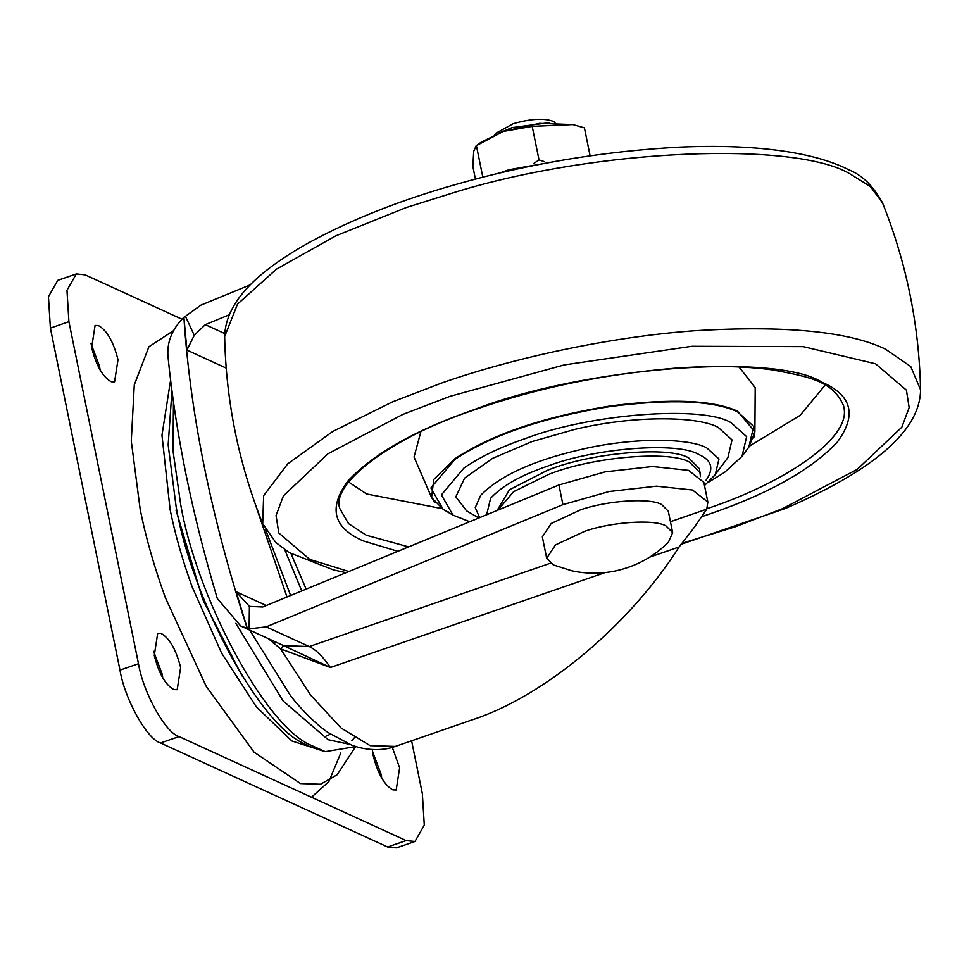 <?xml version="1.0" encoding="UTF-8"?>
<svg xmlns="http://www.w3.org/2000/svg" width="969" height="969" viewBox="0 0 969 969"><rect width="100%" height="100%" fill="white"/><g stroke="black" fill="none" stroke-linecap="round" stroke-linejoin="round"><path stroke-width="1.45" d="M478.783 517.991L466.537 510.808L455.842 496.867L464.611 478.141L492.627 458.349L532.005 441.573L574.508 429.473C632.176 415.447 697.414 415.846 718.114 427.341L732.043 439.89L727.889 457.634L714.286 475.888M497.133 510.433L509.44 489.805L547.194 470.413C589.079 452.923 669.458 445.619 688.838 458.046L699.485 468.766L700.442 476.603M469.723 521.722L452.995 515.108L441.404 494.917L464.042 467.918C480.83 456.532 501.288 446.745 525.404 438.545C590.048 413.727 703.24 405.078 731.232 422.811L746.639 436.68L742.036 456.302L724.642 472.327L708.121 482.453M497.909 510.118L513.606 491.683L548.066 474.689C589.939 457.198 670.33 449.895 689.71 462.322L700.345 473.042M435.02 502.79L431.568 497.509L414.042 457.005L420.873 431.689M739.02 366.972L755.202 387.6L754.887 431.726L753.773 437.94M442.009 508.628L366.512 493.948L348.67 482.065M825.152 385.117L800.079 415.386L749.631 446.043M408.615 546.891L366.294 535.215L348.525 523.623L339.816 508.543C330.671 483.785 390.967 437.455 474.81 409.693C536.547 388.072 603.215 374.24 674.812 368.196C712.494 365.531 744.979 366.088 772.269 369.867C810.883 376.929 833.606 381.786 843.66 406.035L843.975 407.925C850.721 438.303 785.132 482.586 708.109 508.313L706.97 508.713M180.634 667.508L177.194 689.674L173.899 689.577C165.42 684.926 158.88 673.54 154.277 655.432L157.705 633.266L160.999 633.363C169.478 638.026 176.019 649.4 180.634 667.508M153.562 651.289L162.114 673.903L162.816 678.058M392.3 747.365L399.616 767.799L396.188 789.965L392.881 789.868C384.414 785.217 377.862 773.831 373.259 755.723L372.314 749.558M372.556 751.581L381.096 774.195L381.798 778.349M118 359.693L114.572 381.859L111.278 381.762C102.799 377.111 96.258 365.725 91.643 347.617L95.083 325.451L98.378 325.548C106.856 330.211 113.397 341.585 118 359.693M90.941 343.474L99.492 366.1L100.195 370.243M179.047 736.573L160.539 742.969L387.624 846.979L396.442 847.863L414.962 841.467L406.144 840.571L179.047 736.573C165.554 732.818 143.242 692.75 138.482 663.717L68.908 321.696L66.97 290.3L76.297 273.948L85.115 274.845L181.942 319.189M173.584 330.623L148.887 346.793L134.279 384.947L131.275 441.113L140.19 509.428C145.665 536.911 154.035 566.259 165.275 597.473L206.179 686.27L254.096 752.21L300.511 783.558L320.521 784.236L337.164 774.74L355.466 746.796M411.595 740.788L422.363 793.72L424.289 825.128L414.962 841.467M160.539 742.969C147.034 739.214 124.722 699.146 119.974 670.112L50.388 328.103L48.45 296.696L57.777 280.356L76.297 273.948M176.007 510.166L202.739 599.448L242.129 675.999M326.165 736.065L330.417 734.187M171.949 391.064L168.158 444.892L176.116 506.617C191.208 597.292 258.893 724.412 303.903 743.538L309.68 746.518L325.245 751.641L355.768 746.578M351.844 740.691L354.279 737.833M173.463 402.171L173.015 450.791L180.525 503.468C195.799 594.724 263.314 723.116 309.377 744.519L325.245 751.641M291.088 553.759L306.131 589.104M253.188 498.054L287.006 596.989M235.818 623.321L283.057 700.914L328.116 739.686L349.082 744.216M249.663 630.092L290.809 696.154C303.382 711.803 315.749 723.904 327.897 732.443L351.929 745.294L358.748 747.414C381.108 752.865 395.073 746.336 395.328 746.409L471.855 719.955C543.863 696.747 628.966 625.708 679.112 546.976L649.642 557.163M226.213 368.099L186.944 350.112L183.892 317.238C172.349 328.794 167.019 341.621 167.916 355.732C175.462 432.586 191.923 513.522 217.31 598.539L240.651 625.962L249.106 628.857L266.221 626.858L562.928 504.643L609.15 491.513L656.485 486.184L692.52 490.023L707.842 502.051L706.764 509.161L694.41 527.184L679.112 546.976M562.928 504.643L558.931 484.984L262.744 606.982L249.396 606.388L236.097 591.72L266.257 605.528M247.325 628.336L236.097 591.72M249.396 606.388L249.106 628.857M183.892 317.238C190.227 414.163 211.327 517.834 247.168 628.263M558.931 484.984L605.153 471.855L652.476 466.513L688.523 470.365L703.845 482.392L707.842 502.051M283.408 645.536L330.393 667.496L280.622 648.855L268.449 638.692M273.476 643.38L274.954 641.672M395.328 746.409L370.158 745.645L341.161 728.07L310.552 695.027L280.622 648.855L283.602 645.657M250.402 284.777L200.777 305.211L184.037 317.311M186.944 350.112L194.236 335.31L205.307 324.663L224.699 333.542M185.563 316.536L194.236 335.31M229.096 314.864L205.307 324.663M553.311 564.915L571.964 570.826C586.197 573.878 600.586 573.951 615.133 571.02C636.149 566.417 653.93 556.763 668.477 542.071L672.656 532.623L666.03 525.961C654.959 519.093 611.875 521.71 584.779 531.266L555.503 544.893L546.686 558.253L553.311 564.915M672.656 532.623L668.307 511.244L661.682 504.583C650.611 497.715 607.527 500.331 580.431 509.888L551.155 523.514L542.337 536.874L546.686 558.253M555.067 122.494L552.645 121.137C543.379 118.012 530.225 118.872 513.182 123.717L495.728 133.359L494.674 134.776M549.726 122.591L512.092 127.629L499.629 132.777M565.617 159.643L509.016 169.732L499.483 173.1M482.828 177.194L476.409 145.641L503.371 131.421L532.199 126.37L539.03 159.958L533.895 163.386M544.324 161.605L539.03 159.958M532.199 126.37L572.885 124.589L539.454 123.366L503.371 131.421L481.314 142.08L476.094 145.847L473.708 151.394L472.848 166.426L475.44 179.108M572.885 124.589L584.416 127.872L590.097 155.779M479.631 517.652L475.246 507.599L480.697 495.316C499.798 475.827 532.902 460.638 579.995 449.749C630.867 437.37 688.426 437.722 706.68 447.86L718.974 458.931L715.304 474.58L704.487 485.566M486.632 514.757L490.605 498.308C502.039 485.905 521.031 475.173 547.57 466.137C595.099 447.896 678.324 441.537 698.903 454.57C711.852 460.227 714.189 468.826 705.916 480.406M452.995 515.108L443.16 509.331L430.902 487.976L454.849 459.427C492.216 434.754 544.166 417.094 610.676 406.447C670.899 398.804 713.136 400.56 737.409 411.716L753.7 426.384L748.831 447.145L742.036 456.302M448.623 512.116L447.884 511.777M443.16 509.331L431.568 497.509L433.785 479.461L454.546 458.979C491.973 434.282 543.997 416.597 610.615 405.926C670.923 398.271 713.232 400.027 737.53 411.207L754.887 431.726L748.831 447.145M397.871 551.313L363.133 540.872C333.142 527.778 328.116 507.792 348.028 480.903C373.828 453.54 415.871 429.788 474.156 409.645C582.018 367.493 774.752 352.147 822.087 382.258C852.066 395.352 857.093 415.35 837.18 442.227C811.38 469.602 769.338 493.354 711.052 513.497L702.707 516.368M348.864 571.504L309.68 559.355L278.793 532.986L276.056 515.532L283.396 495.91L327.97 453.783L402.789 414.429L450.113 396.309L564.261 364.901L691.902 346.284L803.216 346.636L875.54 363.787L906.427 390.156L909.152 407.61L901.812 427.22L857.238 469.359L782.431 508.713L735.108 526.833L681.486 543.464M224.651 336.631C226.019 401.299 238.701 463.654 262.708 523.684L263.653 495.656L287.72 463.836L332.779 431.471L392.639 401.808L441.949 382.925C510.615 358.821 606.751 337.188 693.925 330.792C784.599 325.257 848.384 331.337 885.278 349.046L910.775 366.561L920.55 389.841C919.181 325.172 906.499 262.829 882.493 202.8L882.493 202.8C873.214 185.878 861.925 174.856 848.626 169.732C835.496 163.046 819.217 157.777 799.776 153.914C766.564 147.385 726.593 145.12 679.863 147.118C603.566 151.2 529.231 163.555 456.859 184.195C400.342 200.111 350.669 219.793 307.815 243.255C262.405 268.958 225.571 299.13 224.651 336.631L237.49 304.169L276.431 269.176L335.795 235.855L406.265 207.536L456.193 191.874C599.06 148.136 795.198 141.341 849.595 173.645L870.319 186.496L882.493 202.8M170.58 380.272L161.968 435.178L170.108 509.537C174.917 533.628 182.245 559.355 192.092 586.717L221.635 653.179L256.349 706.849L291.839 740.946L323.634 751.181M311.509 797.233L328.891 781.523L340.797 752.961M406.144 840.571L387.624 846.979M68.908 321.696L50.388 328.103M138.482 663.717L119.974 670.112M284.753 549.726L301.747 590.908M290.627 595.487L265.542 529.546M266.221 626.858L309.232 646.553L283.59 645.62L240.651 625.962M670.439 521.722L706.764 509.161M605.019 572.594L330.393 667.496C323.125 656.764 316.076 649.787 309.232 646.553L550.331 563.231M262.708 523.684L275.705 542.374L289.089 552.56L333.457 569.905L346.018 572.679M680.844 544.384L785.205 508.555C861.635 475.488 920.235 435.565 920.55 389.841"/></g></svg>
